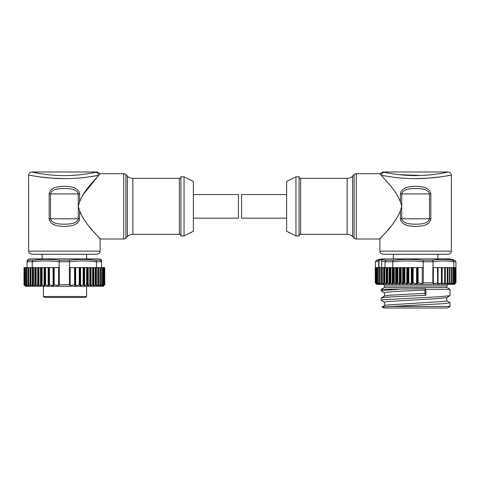 <?xml version="1.0" encoding="UTF-8"?>
<svg xmlns="http://www.w3.org/2000/svg" width="480" height="480" viewBox="0 0 480 480"><rect width="100%" height="100%" fill="white"/><g stroke="black" fill="none" stroke-linecap="round" stroke-linejoin="round"><path stroke-width="0.72" d="M44.796 297.438L43.428 296.508L44.796 297.438L85.662 297.438L86.592 296.508L86.592 286.248M43.428 286.248L43.428 296.508L86.592 296.508M75.6 224.232L77.592 222.876M79.428 220.014L79.59 219.018M80.706 213.738L79.59 210.744C85.83 226.146 100.458 238.326 100.116 238.998L93.942 232.092M92.334 230.226L88.98 226.188M85.476 221.622L82.194 216.624M79.59 210.744L79.59 218.796C78.276 225.558 70.758 226.188 64.368 226.41C58.008 226.218 50.424 225.51 49.14 218.796L49.14 193.926C50.454 187.164 57.978 186.534 64.368 186.312C70.728 186.498 78.312 187.212 79.59 193.926L79.59 201.972L78.27 206.358L79.59 210.744L78.27 206.358L79.59 201.972C84.42 189.276 95.07 180.018 98.598 175.392L85.74 177.354C78.132 178.266 72.624 178.572 64.368 178.632C57.384 178.65 49.188 178.092 39.78 176.946L28.62 175.104L39.576 176.898L52.488 178.2L64.368 178.614M90.96 176.676L98.346 175.44M82.65 195.324L98.598 175.392A3.108 2.97 78.4 0 0 95.622 172.29L97.326 171.99L31.728 171.99C31.296 171.846 43.836 175.038 59.508 175.518C75.318 176.208 91.482 173.256 95.622 172.29M184.044 235.89L184.044 176.832L193.368 181.494L193.368 231.228L184.044 235.89L180.936 235.89A1.554 1.554 0 0 0 179.382 234.336L132.864 234.336A7.77 7.77 0 0 0 127.368 236.616L125.892 238.092A3.108 3.108 0 0 1 123.696 238.998L100.116 238.998L100.116 251.124L28.62 251.124L28.62 175.104L29.34 175.26M53.136 188.49L51.144 189.846M49.308 192.708L49.146 193.704M49.146 219.018L49.308 220.014M53.136 224.232L55.116 225.078M179.382 234.336L179.382 178.386L132.864 178.386A7.77 7.77 0 0 1 127.368 176.106L125.892 174.63A3.108 3.108 0 0 0 123.696 173.724L100.116 173.724L98.598 175.392M100.116 251.124C99.516 252.054 101.244 252.768 97.008 254.232L31.728 254.232C27.48 252.756 29.214 252.042 28.62 251.124M184.044 176.832L180.936 176.832A1.554 1.554 0 0 1 179.382 178.386M180.936 235.89L180.936 176.832M193.368 194.55L238.446 194.55L238.446 218.172L193.368 218.172M42.144 258.894L42.144 254.232M86.592 258.894L86.592 254.232M27.996 260.346L28.218 259.416L30.174 258.894L98.562 258.894L100.518 259.416L100.488 260.25L101.358 260.85M95.562 260.232L89.028 259.626M88.86 259.62L88.524 259.596M103.68 285.786L104.586 284.862L103.224 286.248L25.512 286.248L24.15 284.862L25.05 285.786M24.15 284.862L25.224 285.69M25.992 285.786L25.278 284.694L27.114 285.936L26.85 285.354M28.614 285.786L28.284 285.786L28.614 285.786L28.26 284.694L30.45 285.936L30.354 284.694L32.682 285.936L32.826 284.694L35.262 285.936L35.634 284.694L38.322 285.732L38.322 267.6L59.364 267.6L59.364 284.694L69.372 284.694L70.212 285.576L70.212 267.6M103.32 285.936L104.736 284.694L104.736 267.6L104.736 284.694L104.736 267.6L104.316 267.6L104.316 284.694L103.428 285.786M70.212 285.576L74.544 284.706L75.678 285.912L79.242 284.742L80.61 285.882L83.142 284.766L84.66 285.852L86.622 284.802L87.222 284.844L87.612 285.804L89.79 284.838L90.414 284.916L90.414 285.732L91.032 285.774L93.096 284.694L93.474 285.936L95.91 284.694L96.054 285.936L98.376 284.694L98.286 285.936L100.47 284.694L100.146 285.936L102.174 284.694L101.616 285.936L103.458 284.694L102.678 285.936L104.214 284.862M98.616 285.786L98.616 267.6L98.478 284.79M25.308 285.786L24.42 284.694L25.824 285.558M27.102 285.786L26.562 284.694L28.284 285.786L28.284 285.018M32.688 284.802L32.688 267.6L36.132 267.6L36.132 284.694M90.414 284.916L90.414 267.6L69.372 267.6L69.372 284.694M92.604 284.694L92.604 267.6L90.414 267.6M38.322 285.732L38.322 284.916L41.118 285.804L41.508 284.844L42.108 284.802L44.076 285.852L45.588 284.766L48.126 285.882L49.494 284.742L53.052 285.912L54.192 284.706L58.524 285.576L59.364 284.694M58.524 285.576L58.524 267.6M36.132 267.6L38.322 267.6M24 267.6L24 284.694L24 267.6L25.278 267.6L25.254 284.718M32.688 284.862L32.826 267.6M32.688 284.832L32.688 267.6L30.594 267.6L30.594 284.694M30.27 284.862L30.354 267.6L28.464 267.6L28.464 284.694M30.27 284.742L30.114 267.6L30.114 285.786M28.194 284.76L28.194 267.6L27.066 267.6L27.066 261.756L28.248 260.25L32.982 260.25C41.844 259.14 50.73 259.14 59.634 260.25L69.102 260.25C78 259.14 86.886 259.14 95.748 260.25L100.488 260.25L100.518 259.416L101.358 259.986M25.332 284.862L25.278 267.6L28.26 267.6L28.218 284.862M26.568 284.862L26.562 267.6L26.52 284.736M24.522 284.862L24.42 267.6L24.414 284.7M100.488 260.25L101.67 261.756L96.48 261.756L96.48 267.6L93.096 267.6L93.096 284.694M95.91 267.6L96.048 284.862M96.48 267.6L98.136 267.6L98.136 284.694M98.466 284.862L98.376 267.6L100.272 267.6L100.272 284.694M104.322 284.7L104.322 267.6L100.542 267.6L100.542 284.76M101.67 261.756L101.358 260.07L101.67 267.6L100.47 267.6L100.512 284.862M102.21 284.736L102.174 267.6L102.168 284.862M103.476 284.718L103.458 267.6L103.404 284.862M27.066 260.922L28.218 259.422L28.248 260.25M69.558 267.6L69.558 261.756L59.178 261.786C50.202 260.682 41.232 260.682 32.256 261.786L32.982 260.25M59.178 261.756L59.634 260.25M69.558 261.756L69.102 260.25M96.48 261.756L95.748 260.25M92.604 267.6L93.096 267.6M59.178 267.6L59.178 261.786M32.256 261.786L32.256 267.6M39.564 173.508L31.728 171.99C29.844 172.176 28.806 173.214 28.62 175.098M79.59 218.796L78.27 218.796L78.27 193.926C76.644 188.664 69.456 188.712 64.368 188.49C59.292 188.724 52.104 188.652 50.466 193.926L50.466 218.796C52.086 224.058 59.28 224.01 64.368 224.232C69.444 223.998 76.626 224.07 78.27 218.796L49.14 218.796M286.626 194.55L241.554 194.55L241.554 218.172L286.626 218.172M295.95 235.89L286.626 231.228L286.626 181.494L295.95 176.832L295.95 235.89L299.058 235.89L299.058 176.832L295.95 176.832M300.612 178.386L300.612 234.336L347.13 234.336L347.13 178.386L300.612 178.386A1.554 1.554 0 0 1 299.058 176.832M300.612 234.336A1.554 1.554 0 0 0 299.058 235.89M347.13 234.336A7.77 7.77 0 0 1 352.626 236.616L354.102 238.092A3.108 3.108 0 0 0 356.298 238.998L379.884 238.998C379.554 238.302 394.134 226.2 400.404 210.744L401.73 206.358L400.404 201.972L401.73 206.358L401.73 218.796C403.35 224.058 410.538 224.01 415.626 224.232C420.708 223.998 427.89 224.07 429.534 218.796L429.534 193.926C427.908 188.664 420.72 188.712 415.632 188.49C410.55 188.724 403.368 188.652 401.73 193.926L430.854 193.926L430.854 218.796C429.54 225.558 422.022 226.188 415.632 226.41C409.272 226.218 401.688 225.51 400.404 218.796L400.404 210.744M347.13 178.386A7.77 7.77 0 0 0 352.626 176.106L354.102 174.63A3.108 3.108 0 0 1 356.298 173.724L379.884 173.724L381.396 175.392L379.884 173.724L382.668 171.99L448.266 171.99C448.77 171.864 436.14 174.99 420.48 175.518C404.832 176.19 388.356 173.28 384.372 172.29L382.668 171.99L384.372 172.29A3.108 2.97 -78.4 0 0 381.396 175.392C384.972 180.066 395.61 189.336 400.404 201.972L400.404 193.926C401.718 187.164 409.236 186.534 415.632 186.312C421.986 186.498 429.57 187.212 430.854 193.926M390.99 226.224L387.642 230.25M384.516 233.844L379.884 238.998L379.884 251.124L451.38 251.124L451.38 175.104C451.188 173.214 450.156 172.176 448.266 171.99M400.41 219.018L400.572 220.014M404.4 224.232L406.38 225.078M415.632 178.632C422.61 178.65 430.806 178.092 440.22 176.946L451.38 175.104L440.418 176.898L427.506 178.2L415.632 178.614C409.362 178.638 402.462 178.242 394.926 177.432L381.396 175.392M426.864 224.232L428.85 222.876M430.692 220.014L430.848 219.018M430.848 193.704L430.692 192.708M426.858 188.49L424.878 187.644M446.7 175.974L450.66 175.26M451.38 251.124C451.194 253.014 450.156 254.046 448.266 254.232L382.992 254.232C378.762 252.78 380.478 252.066 379.884 251.124M420.474 175.518L398.616 174.612M437.856 258.894L437.856 254.232M393.402 258.894L393.402 254.232M376.536 282.852L376.56 267.6L375.258 267.6L375.258 282.828L376.686 284.076L375.696 282.828L377.334 284.076L376.56 282.828L378.402 284.076L377.85 282.828L379.878 284.076L379.56 282.828L381.75 284.076L381.66 282.828L383.988 284.076L384.138 282.828L386.574 284.076L386.952 282.828L389.478 284.076L390.09 282.828L392.67 284.076L393.504 282.828L396.114 284.076L397.158 282.828L399.27 283.914L400.056 283.866L400.392 283.05L401.172 282.972L403.386 283.938L404.208 282.978L404.922 282.936L406.788 283.986L408.882 282.9L411.294 284.016L413.154 282.876L416.544 284.046L418.116 282.84L422.232 283.71L423.342 282.828L432.852 282.828L433.338 283.71L437.454 282.84L438.048 284.046L441.432 282.876L442.164 284.016L444.576 282.9L445.362 283.986L447.228 282.936L447.66 282.978L447.576 283.938L449.502 282.972L449.898 283.05L449.562 283.866L449.964 283.914L451.77 282.828L451.44 284.076L453.306 282.828L452.904 284.076L454.74 282.828L453.954 284.076L455.586 282.828L454.59 284.076L456 282.828L455.916 261.756L453.774 261.786C446.856 260.682 439.938 260.682 433.02 261.786L423.156 261.786C413.016 260.682 402.876 260.682 392.736 261.786L385.008 261.756L386.082 260.25L381.27 259.416L376.416 260.286L381.438 258.894L449.826 258.894L453.66 259.92M392.736 261.756L393.132 260.25C403.158 259.14 413.196 259.14 423.246 260.25L432.246 260.25C439.122 259.14 445.968 259.14 452.79 260.25L454.74 260.25L455.916 261.756M456 267.6L456 282.828L454.488 284.382L376.77 284.382L375.414 282.996L376.314 283.926M455.916 267.6L455.586 267.6L455.484 282.996M455.52 282.828L455.52 267.6L454.74 267.6L454.686 282.996M451.812 282.84L451.812 267.6L453.462 267.6L453.456 282.996M451.452 282.828L451.452 267.6L451.77 267.6L451.812 282.996M449.562 283.866L449.964 283.914L449.964 267.6L432.852 267.6L432.852 282.828M449.502 267.6L449.502 282.972L449.898 283.05M447.576 283.938L448.002 283.95L448.002 267.6M447.228 267.6L447.228 282.936L447.66 282.978M444.936 283.896L445.362 283.986L445.362 267.6M444.576 267.6L444.576 282.9L445.002 283.026M441.744 283.8L442.164 284.016L442.164 267.6M441.432 267.6L441.432 282.876L441.858 283.122M437.622 283.776L438.048 284.046L438.048 267.6M437.454 267.6L437.67 282.984M384 282.996L384.138 267.6L386.952 267.6L386.952 282.828M381.57 282.996L381.66 267.6L384.138 267.6M379.518 282.996L379.56 267.6L381.66 267.6M377.856 282.996L377.814 267.6L379.56 267.6M393.24 282.996L393.24 267.6L397.782 267.6L397.782 282.828M381.174 289.356L384.408 287.496L446.85 287.496L450.084 289.356L425.88 289.356L425.556 288.732L381.174 289.356L381.27 291L384.576 292.914M388.17 306.456L450.084 306.456L447.39 308.01L383.868 308.01L382.008 306.936L443.598 303.678L450.084 302.754L446.682 300.732M450.084 289.356L449.988 295.662L440.55 296.682L382.884 299.742L381.174 300.216L384.576 302.238M381.174 300.21L381.174 298.092L382.884 297.624C388.134 296.85 408.558 296.082 425.88 295.314L425.88 289.356M397.92 289.356L382.884 290.418L381.18 290.886M382.008 306.882L386.016 305.046L444.864 301.374L446.784 300.852L446.784 297.516M449.988 295.662L446.682 297.576L438.036 298.596L386.016 301.65L384.474 302.118L384.474 305.454M381.27 297.984L384.576 296.064L386.016 295.722C390.756 294.948 409.254 294.18 424.896 293.406L424.896 290.01C409.278 290.784 390.738 291.552 386.016 292.32L384.474 292.794L384.474 296.13M425.88 295.314L424.896 293.406M424.896 290.01L425.556 288.732M451.836 282.894L451.77 267.6M455.286 282.996L455.286 267.6L454.758 267.6L454.758 282.852M455.76 267.6L455.598 282.84M375.798 282.996L375.696 267.6L375.684 282.84M376.614 282.996L376.56 267.6L377.814 267.6L377.814 282.87M379.518 282.84L379.494 267.6L379.494 282.894M397.782 267.6L423.342 267.6L423.342 282.828M422.232 283.71L422.232 267.6M433.338 283.71L433.338 267.6M449.898 282.846L449.928 267.6L449.928 282.924M451.452 267.6L449.964 267.6M454.626 282.828L454.626 267.6L453.504 267.6L453.504 282.87M390.09 282.828L390.09 267.6L387.27 267.6L387.27 282.828M393.228 267.6L390.432 267.6L390.432 282.828M453.774 267.6L453.774 261.786M433.02 261.786L433.02 267.6M423.156 267.6L423.156 261.786M392.736 261.786L392.736 267.6M385.008 261.756L381.624 261L381.918 260.07L379.02 260.07L378.726 261L375.342 261.786L376.518 260.25M379.02 267.6L379.02 260.07M378.726 267.6L378.726 261M375.342 267.6L375.342 261.786M385.008 261.786L385.008 267.6M381.624 261L381.624 267.6M453.774 261.756L452.79 260.25M433.02 261.756L432.246 260.25M423.156 261.756L423.246 260.25M127.368 236.616L127.368 176.106M132.864 178.386L132.864 234.336M101.886 285.354L101.886 285.786M100.446 285.018L100.446 285.786M96.414 267.6L96.414 285.786M93.852 267.6L93.852 285.786M35.418 285.786L35.418 267.6M74.544 284.706L74.544 267.6M75.078 285.636L75.078 267.6M74.844 284.85L74.844 267.6M75.678 285.912L75.678 267.6M79.242 284.742L79.242 267.6M79.998 285.66L79.998 267.6M79.854 284.982L79.854 267.6M80.61 285.882L80.61 267.6M83.142 284.766L83.142 267.6M84.06 285.762L84.06 267.6M83.742 284.892L83.742 267.6M84.66 285.852L84.66 267.6M86.622 284.802L86.622 267.6M87.612 285.804L87.612 267.6M87.222 284.844L87.222 267.6M88.212 285.816L88.212 267.6M89.79 284.838L89.79 267.6M91.032 285.774L91.032 267.6M54.192 284.706L54.192 267.6M53.892 284.85L53.892 267.6M53.658 285.636L53.658 267.6M53.052 285.912L53.052 267.6M49.494 284.742L49.494 267.6M48.882 284.982L48.882 267.6M48.738 285.66L48.738 267.6M48.126 285.882L48.126 267.6M45.588 284.766L45.588 267.6M44.988 284.892L44.988 267.6M44.676 285.762L44.676 267.6M44.076 285.852L44.076 267.6M42.108 284.802L42.108 267.6M41.508 284.844L41.508 267.6M41.118 285.804L41.118 267.6M40.518 285.816L40.518 267.6M38.946 284.838L38.946 267.6M37.698 285.774L37.698 267.6M35.46 284.862L35.46 267.6M34.878 285.786L34.878 267.6M33.498 284.862L33.498 267.6M33.102 267.6L33.102 284.694M35.634 267.6L35.634 284.694M32.322 285.786L32.322 267.6M30.972 284.862L30.972 267.6M28.806 284.862L28.806 267.6M28.218 284.706L28.218 267.6M27.03 284.862L27.03 267.6M26.718 267.6L26.718 284.694M25.668 284.862L25.668 267.6M25.392 267.6L25.392 284.694M24.726 284.862L24.726 267.6M24.486 267.6L24.486 284.694M24.216 284.862L24.216 267.6M24.024 267.6L24.024 284.694M93.312 267.6L93.312 285.786M93.276 267.6L93.276 284.862M95.232 267.6L95.232 284.862M95.634 267.6L95.634 284.694M97.764 267.6L97.764 284.862M98.466 267.6L98.466 284.742M99.93 267.6L99.93 284.862M100.512 267.6L100.512 284.706M101.7 267.6L101.7 284.862M102.012 267.6L102.012 284.694M103.068 267.6L103.068 284.862M103.344 267.6L103.344 284.694M104.01 267.6L104.01 284.862M104.244 267.6L104.244 284.694M104.52 267.6L104.52 284.862M104.712 267.6L104.712 284.694M32.256 261.756L27.066 261.756M96.48 261.786C87.504 260.682 78.534 260.682 69.558 261.786M125.892 174.63L125.892 238.092M123.696 238.998L123.696 173.724M79.59 193.926L49.14 193.926M352.626 176.106L352.626 236.616M354.102 238.092L354.102 174.63M356.298 173.724L356.298 238.998M386.082 260.25L393.132 260.25M396.39 283.926L396.39 267.6M392.91 283.926L392.91 267.6M389.682 283.926L389.682 267.6M386.736 283.926L386.736 267.6M453.168 283.494L453.168 283.926M451.74 283.164L451.74 283.926M446.712 287.496L446.712 285.936L384.546 285.936C384.876 285.6 384.36 285.084 382.992 284.382M452.994 267.6L452.994 282.996M453.306 267.6L453.306 282.828M454.35 267.6L454.35 282.996M455.784 267.6L455.784 282.996M455.976 267.6L455.976 282.828M375.264 267.6L375.264 282.834M375.288 267.6L375.288 282.828M375.486 267.6L375.486 282.996M375.762 267.6L375.762 282.828M376.002 267.6L376.002 282.996M376.674 267.6L376.674 282.828M376.95 282.996L376.95 267.6M378.138 283.926L378.138 283.488M378.012 267.6L378.012 282.828M378.324 282.996L378.324 267.6M379.578 283.926L379.578 283.146M379.758 267.6L379.758 282.828M380.106 282.996L380.106 267.6M381.414 283.926L381.414 267.6M381.57 282.882L381.57 267.6L381.564 282.93M381.9 267.6L381.9 282.828M382.278 282.996L382.278 267.6M383.628 283.926L383.628 267.6M384.414 267.6L384.414 282.828M384.816 282.996L384.816 267.6M386.196 283.926L386.196 267.6M386.772 282.996L386.772 267.6M389.076 283.926L389.076 267.6M387.69 282.996L387.69 267.6M389.862 282.996L389.862 267.6M392.256 283.926L392.256 267.6M390.87 282.996L390.87 267.6M393.504 267.6L393.504 282.828M393.87 267.6L393.87 282.828M394.32 282.996L394.32 267.6M395.688 283.926L395.688 267.6M396.858 282.996L396.858 267.6M397.158 267.6L397.158 282.828M399.27 283.914L399.27 267.6M400.056 283.866L400.056 267.6M400.392 283.05L400.392 267.6M401.172 282.972L401.172 267.6M402.672 283.95L402.672 267.6M403.386 283.938L403.386 267.6M404.208 282.978L404.208 267.6M404.922 282.936L404.922 267.6M406.788 283.986L406.788 267.6M407.502 283.896L407.502 267.6M408.168 283.026L408.168 267.6M408.882 282.9L408.882 267.6M411.294 284.016L411.294 267.6M412.032 283.8L412.032 267.6M412.416 283.122L412.416 267.6M413.154 282.876L413.154 267.6M416.544 284.046L416.544 267.6M417.258 283.776L417.258 267.6M417.756 282.984L417.756 267.6M418.116 282.84L418.116 267.6M441.858 282.984L441.858 267.6L441.864 283.05M400.404 218.796L430.854 218.796M400.404 193.926L401.73 193.926L401.73 206.358M30.258 267.6L30.258 284.79M100.116 173.724L97.326 171.99M450.084 306.456L450.084 302.754M384.546 287.496L384.546 285.936M446.712 285.936L448.266 284.382"/></g></svg>
